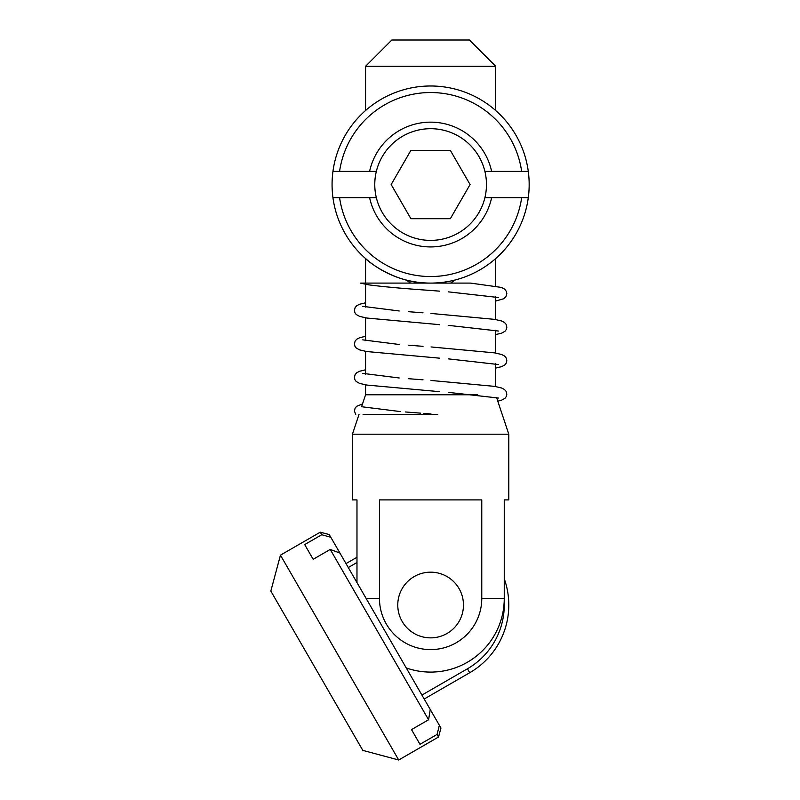 <?xml version="1.0" encoding="UTF-8"?>
<svg xmlns="http://www.w3.org/2000/svg" width="800" height="800" viewBox="0 0 800 800"><rect width="100%" height="100%" fill="white"/><g stroke="black" fill="none" stroke-linecap="round" stroke-linejoin="round"><path stroke-width="1.2" d="M450.69 283.09L455.13 279.99M406.11 279.99L410.55 283.09M477.35 394.78L365.57 394.78L361.58 406.77M365.57 66.28L391.85 40L469.38 40L495.66 66.28L365.57 66.28L365.57 110.5M496.56 397.49L508.8 434.2L352.43 434.2L352.43 499.9L356.98 499.9L356.98 582.61M379.47 598.45L379.47 499.9L481.77 499.9L481.77 598.45A51.15 51.15 0 0 1 430.62 649.6A51.15 51.15 0 0 1 379.47 598.45L366.13 598.45M406.25 667.94A73.63 73.63 0 0 0 504.25 598.45L504.25 499.9L508.8 499.9L508.8 434.2M304.69 544.59L313.17 559.29L304.69 544.59L321.76 534.73L320.28 532.17L280.45 555.17L398.71 760L438.54 737L437.06 734.44A5971.73 5971.73 0 0 0 439.38 725.31L430.26 709.53L428.58 719.75L330.24 549.43L339.94 553.08L430.26 709.53M313.17 559.29L330.24 549.43M419.99 744.3L411.51 729.6L419.99 744.3L437.06 734.44M411.51 729.6L428.58 719.75M398.71 760L362.81 750.38L270.83 591.07L280.45 555.17M356.98 562.51L348.28 567.53M504.18 601.74A73.63 73.63 0 0 1 467.44 668.79L421.92 695.07M504.25 578.74A78.18 78.18 0 0 1 469.71 672.73L424.19 699.01M439.38 725.31L440.94 728.03L438.54 737M320.28 532.17L329.25 534.58L330.82 537.29A5971.73 5971.73 0 0 0 321.76 534.73M339.94 553.08L330.82 537.29M376.34 171.4L332.95 171.4A98.55 98.55 0 0 0 332.95 197.68L339.58 197.68A91.98 91.98 0 0 0 521.66 197.68L528.29 197.68A98.55 98.55 0 0 0 528.29 171.4L521.66 171.4A91.98 91.98 0 0 0 339.58 171.4L332.95 171.4A98.55 98.55 0 0 1 528.29 171.4L484.9 171.4A55.85 55.85 0 0 0 376.34 171.4A55.85 55.85 0 0 0 430.62 240.39A55.85 55.85 0 0 0 484.9 171.4M484.9 197.68L528.29 197.68A98.55 98.55 0 0 1 332.95 197.68L376.34 197.68M430.62 283.09C394.42 284.16 365.71 259.37 365.57 258.58C365.58 259.23 394.26 284.12 430.48 283.09M369.6 171.4A62.42 62.42 0 0 1 491.63 171.4M491.63 197.68A62.42 62.42 0 0 1 369.6 197.68M450.34 150.38L470.07 184.54L450.34 218.7L410.89 218.7L391.17 184.54L410.89 150.38L450.34 150.38M361.02 283.09L470.54 283.09L501.43 287.42L504.72 289.15L506.46 291.59L506.83 293.77L505.86 296.75L503.6 298.78L495.66 301.07M437.67 414.49L363.07 414.49M397.77 605.02A32.85 32.85 0 0 0 447.04 633.47A32.85 32.85 0 0 0 447.04 576.57A32.85 32.85 0 0 0 397.77 605.02M504.25 598.45L481.77 598.45M467.44 668.79L469.71 672.73M365.57 258.58L365.57 283.09M365.57 284.32L365.57 307.11M365.57 317.83L365.57 340.62M365.57 351.33L365.57 374.13M365.57 384.84L365.57 394.78M495.66 66.28L495.66 110.5M495.66 258.58L495.66 286.04M495.66 296.76L495.66 319.55M495.66 330.27L495.66 353.06M495.66 363.77L495.66 386.56M359 414.49L352.43 434.2M356.98 557.26L346.01 563.59M360.22 283.09L368.61 284.83C383.04 286.73 403.58 288.6 430.22 290.42L439.64 291.16M439.64 324.67L366.75 318.03L359.63 316.4L356.23 314.51L354.97 312.8L354.41 310.46L355.12 307.59L356.73 305.73L359.7 304.21L365.57 302.8M495.66 334.58L501.61 333.16L505.01 331.26L506.26 329.55L506.83 327.21L506.11 324.35L504.5 322.48L501.53 320.97L494.57 319.36L431.01 313.45M439.64 358.18L366.75 351.54L359.63 349.91L356.23 348.01L354.97 346.31L354.41 343.97L355.12 341.1L356.73 339.23L359.7 337.72L365.57 336.3M495.66 368.09L501.61 366.66L505.01 364.77L506.26 363.06L506.83 360.72L506.11 357.85L504.5 355.99L501.53 354.47L494.57 352.86L431.01 346.95M439.64 391.68L366.75 385.05L359.63 383.42L356.23 381.52L354.97 379.81L354.41 377.47L355.12 374.61L356.73 372.74L359.7 371.23L365.57 369.81M497.79 401.18L501.61 400.17L505.01 398.27L506.26 396.57L506.83 394.23L506.11 391.36L504.5 389.5L501.53 387.98L494.57 386.37L431.01 380.46M355.73 414.49L354.41 410.99L355.12 408.12L356.73 406.25L362.52 403.95M448.25 291.85L498.43 297.52M362.75 306.35L399.24 310.98M408.56 311.7L423.03 312.82M448.25 325.35L498.43 331.03M362.75 339.86L399.24 344.49M408.56 345.2L423.03 346.33M448.25 358.86L498.43 364.53M362.75 373.37L399.24 377.99M408.56 378.71L423.03 379.83M448.25 392.37L498.43 398.04M431.01 413.97L423.87 413.41M420.71 413.16L405.27 411.96M400.43 411.59L362.73 406.87"/></g></svg>

